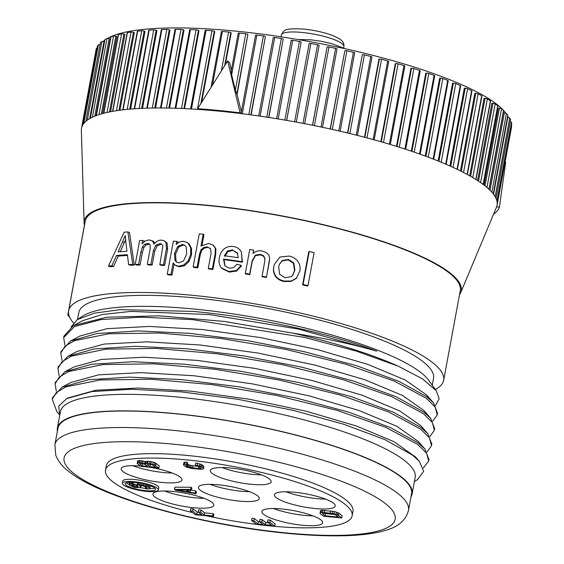 <?xml version="1.0" encoding="UTF-8"?>
<svg xmlns="http://www.w3.org/2000/svg" width="564" height="564" viewBox="0 0 564 564"><rect width="100%" height="100%" fill="white"/><g stroke="black" fill="none" stroke-linecap="round" stroke-linejoin="round"><path stroke-width="0.85" d="M104.911 39.797A1.72 0.367 10.5 0 1 104.869 39.699A1.72 0.367 10.5 0 1 104.939 39.614A211.31 45.19 10.5 0 1 106.991 38.571A1.72 0.367 10.5 0 1 109.155 38.719L110.213 38.986L95.986 115.712M110.932 37.146A1.72 0.367 10.5 0 1 110.861 37.005A1.72 0.367 10.5 0 1 110.981 36.9A211.31 45.19 10.5 0 1 113.575 35.997A1.72 0.367 10.5 0 1 115.817 36.209L116.84 36.491L102.549 113.597M103.741 113.279L118.299 34.7A1.72 0.367 10.5 0 1 118.482 34.58A211.31 45.19 10.5 0 1 121.612 33.826A1.72 0.367 10.5 0 1 123.918 34.087L124.898 34.383L110.558 111.742M112.581 111.362L127.147 32.804A1.72 0.367 10.5 0 1 127.401 32.663A211.31 45.19 10.5 0 1 131.031 32.063A1.72 0.367 10.5 0 1 133.386 32.381L134.31 32.684L119.942 110.22M122.762 109.867L137.32 31.323A1.72 0.367 10.5 0 1 137.658 31.175A211.31 45.19 10.5 0 1 141.761 30.731A1.72 0.367 10.5 0 1 144.151 31.098L145.018 31.408L130.622 109.078M134.197 108.796L148.748 30.273A1.72 0.367 10.5 0 1 149.185 30.111A211.31 45.19 10.5 0 1 153.732 29.836A1.72 0.367 10.5 0 1 156.129 30.252L156.933 30.562L142.523 108.323M146.795 108.168L161.346 29.659A1.72 0.367 10.5 0 1 161.882 29.497A211.31 45.19 10.5 0 1 166.845 29.377A1.72 0.367 10.5 0 1 169.235 29.843L169.968 30.16L155.544 107.992M160.472 107.978L175.016 29.49A1.72 0.367 10.5 0 1 175.665 29.321A211.31 45.19 10.5 0 1 180.995 29.377A1.72 0.367 10.5 0 1 183.363 29.878L184.019 30.195L169.581 108.084M175.108 108.232L189.652 29.765A1.72 0.367 10.5 0 1 190.421 29.603A211.31 45.19 10.5 0 1 196.082 29.814A1.72 0.367 10.5 0 1 198.415 30.357L198.986 30.667L184.541 108.605M190.604 108.93L205.148 30.477A1.72 0.367 10.5 0 1 206.043 30.322A211.31 45.19 10.5 0 1 211.993 30.696A1.72 0.367 10.5 0 1 214.264 31.274L214.75 31.584L201.658 102.197M211.112 87.025L221.377 31.626A1.72 0.367 10.5 0 1 222.406 31.485A211.31 45.19 10.5 0 1 228.603 32.021A1.72 0.367 10.5 0 1 230.796 32.62L231.191 32.923L225.325 64.571M84.487 225.304A191.725 41.003 10.5 0 1 84.106 222.843L81.35 130.362A211.31 45.19 10.5 0 1 81.463 128.529A211.31 45.19 10.5 0 1 81.505 128.268A211.31 45.19 10.5 0 1 81.794 127.112A211.31 45.19 10.5 0 1 82.866 124.778A211.31 45.19 10.5 0 1 83.782 123.474A211.31 45.19 10.5 0 1 85.841 121.352A211.31 45.19 10.5 0 1 87.328 120.174A211.31 45.19 10.5 0 1 90.367 118.271A211.31 45.19 10.5 0 1 92.418 117.227A211.31 45.19 10.5 0 1 96.402 115.557A211.31 45.19 10.5 0 1 99.003 114.654A211.31 45.19 10.5 0 1 103.903 113.237A211.31 45.19 10.5 0 1 107.033 112.483A211.31 45.19 10.5 0 1 112.821 111.319A211.31 45.19 10.5 0 1 116.452 110.72A211.31 45.19 10.5 0 1 123.079 109.832A211.31 45.19 10.5 0 1 127.182 109.388A211.31 45.19 10.5 0 1 134.606 108.767A211.31 45.19 10.5 0 1 139.153 108.492A211.31 45.19 10.5 0 1 147.303 108.154A211.31 45.19 10.5 0 1 152.266 108.034A211.31 45.19 10.5 0 1 161.085 107.978A211.31 45.19 10.5 0 1 166.415 108.027A211.31 45.19 10.5 0 1 175.841 108.253A211.31 45.19 10.5 0 1 181.509 108.471A211.31 45.19 10.5 0 1 191.464 108.979A211.31 45.19 10.5 0 1 197.414 109.353A211.31 45.19 10.5 0 1 198.57 109.437L197.647 108.697L227.644 60.947L229.513 62.435L231.353 70.281M238.311 33.361A1.72 0.367 10.5 0 1 238.227 33.206A1.72 0.367 10.5 0 1 239.39 33.072A211.31 45.19 10.5 0 1 245.784 33.769A1.72 0.367 10.5 0 1 247.878 34.397L237.113 94.414L241.357 111.806M255.605 35.313A1.72 0.367 10.5 0 1 255.555 35.201A1.72 0.367 10.5 0 1 256.867 35.088A211.31 45.19 10.5 0 1 263.402 35.927A1.72 0.367 10.5 0 1 265.39 36.575L251.142 114.894M273.265 37.675A1.72 0.367 10.5 0 1 273.244 37.598A1.72 0.367 10.5 0 1 274.696 37.499A211.31 45.19 10.5 0 1 281.337 38.486A1.72 0.367 10.5 0 1 283.198 39.149L268.845 117.467M276.642 118.708L291.158 40.411A1.72 0.367 10.5 0 1 291.151 40.375A1.72 0.367 10.5 0 1 292.751 40.298A211.31 45.19 10.5 0 1 299.435 41.426A1.72 0.367 10.5 0 1 301.162 42.096L286.709 120.4M198.57 109.437A211.31 45.19 10.5 0 1 241.032 113.583A211.31 45.19 10.5 0 1 242.287 113.745A211.31 45.19 10.5 0 1 248.823 114.584A211.31 45.19 10.5 0 1 260.117 116.156A211.31 45.19 10.5 0 1 266.758 117.143A211.31 45.19 10.5 0 1 278.172 118.955A211.31 45.19 10.5 0 1 284.855 120.083A211.31 45.19 10.5 0 1 296.311 122.12A211.31 45.19 10.5 0 1 302.995 123.375A211.31 45.19 10.5 0 1 314.402 125.624L328.974 46.967A1.72 0.367 10.5 0 0 327.092 46.96L312.498 125.236M314.402 125.624A211.31 45.19 10.5 0 1 321.022 126.999A211.31 45.19 10.5 0 1 332.295 129.438L346.874 50.781A1.72 0.367 10.5 0 0 344.865 50.718L330.18 128.973M332.295 129.438A211.31 45.19 10.5 0 1 338.816 130.918A211.31 45.19 10.5 0 1 349.863 133.541L364.436 54.884A1.72 0.367 10.5 0 0 362.328 54.764L347.544 132.977M349.863 133.541A211.31 45.19 10.5 0 1 356.229 135.12A211.31 45.19 10.5 0 1 366.967 137.898L381.546 59.241A1.72 0.367 10.5 0 0 379.339 59.058L378.93 59.22L364.471 137.235M366.967 137.898A211.31 45.19 10.5 0 1 373.128 139.555A211.31 45.19 10.5 0 1 383.485 142.466L398.057 63.817A1.72 0.367 10.5 0 0 395.78 63.577L395.279 63.711L380.827 141.705M383.485 142.466A211.31 45.19 10.5 0 1 389.393 144.201A211.31 45.19 10.5 0 1 399.277 147.225L413.856 68.575A1.72 0.367 10.5 0 0 411.523 68.279L410.937 68.392L396.485 146.358M399.277 147.225A211.31 45.19 10.5 0 1 404.896 149.023A211.31 45.19 10.5 0 1 414.237 152.139L428.816 73.482A1.72 0.367 10.5 0 0 426.44 73.137L425.778 73.221L411.332 151.145M414.237 152.139A211.31 45.19 10.5 0 1 419.524 153.972A211.31 45.19 10.5 0 1 428.252 157.152L442.825 78.502A1.72 0.367 10.5 0 0 440.435 78.107L439.687 78.163L425.256 156.045M107.28 38.507A208.447 44.577 10.5 0 1 447.4 78.748A208.447 44.577 10.5 0 1 452.977 80.976A208.447 44.577 10.5 0 1 505.915 113.23M507.706 116.064A208.447 44.577 10.5 0 1 508.375 117.481M103.184 41.468A208.447 44.577 10.5 0 1 104.784 40.143M428.252 157.152A211.31 45.19 10.5 0 1 433.152 159.027A211.31 45.19 10.5 0 1 441.203 162.249A211.31 45.19 10.5 0 1 445.687 164.131A211.31 45.19 10.5 0 1 452.998 167.374L467.577 88.717A1.72 0.367 10.5 0 0 465.194 88.238L464.313 88.231L449.91 165.978M452.998 167.374A211.31 45.19 10.5 0 1 457.037 169.263A211.31 45.19 10.5 0 1 463.545 172.492L478.124 93.843A1.72 0.367 10.5 0 0 475.776 93.314L474.839 93.286L460.45 170.927M463.545 172.492A211.31 45.19 10.5 0 1 467.105 174.375A211.31 45.19 10.5 0 1 472.773 177.575L487.352 98.919A1.72 0.367 10.5 0 0 485.047 98.362L484.067 98.305L469.699 175.806M472.773 177.575A211.31 45.19 10.5 0 1 475.826 179.43A211.31 45.19 10.5 0 1 480.599 182.574L495.178 103.917A1.72 0.367 10.5 0 0 492.943 103.325L491.921 103.24L477.588 180.55M459.491 294.81A191.725 41.003 -169.5 0 0 460.732 292.646L496.447 207.298A211.31 45.19 10.5 0 0 496.672 206.713A211.31 45.19 10.5 0 0 496.764 206.445A211.31 45.19 -169.5 0 0 497.053 205.282A211.31 45.19 -169.5 0 0 497.096 205.028A211.31 45.19 10.5 0 0 497.166 202.511A211.31 45.19 -169.5 0 0 496.919 200.988A211.31 45.19 10.5 0 0 495.989 198.302A211.31 45.19 -169.5 0 0 495.164 196.688A211.31 45.19 10.5 0 0 493.239 193.861A211.31 45.19 -169.5 0 0 491.836 192.169A211.31 45.19 10.5 0 0 488.939 189.208A211.31 45.19 -169.5 0 0 486.972 187.445L501.544 108.789A1.72 0.367 10.5 0 0 499.401 108.175L498.343 108.062L484.06 185.098M491.836 192.169L506.416 113.512A1.72 0.367 10.5 0 0 504.371 112.87L503.285 112.737L489.087 189.342M309.142 43.513L294.634 121.81L309.142 43.52A1.72 0.367 10.5 0 1 309.142 43.513A1.72 0.367 10.5 0 1 310.891 43.463A211.31 45.19 10.5 0 1 317.574 44.718A1.72 0.367 10.5 0 1 319.146 45.381A1.72 0.367 10.5 0 1 319.146 45.395L304.638 123.685L319.146 45.381M328.974 46.967A211.31 45.19 10.5 0 1 335.601 48.342A1.72 0.367 10.5 0 1 337.032 48.976A1.72 0.367 10.5 0 1 337.011 49.019L322.502 127.309L337.032 48.976M346.874 50.781A211.31 45.19 10.5 0 1 353.395 52.262A1.72 0.367 10.5 0 1 354.678 52.868A1.72 0.367 10.5 0 1 354.629 52.938M364.436 54.884A211.31 45.19 10.5 0 1 370.802 56.463A1.72 0.367 10.5 0 1 371.951 57.035L357.421 135.423M381.546 59.241A211.31 45.19 10.5 0 1 387.708 60.905A1.72 0.367 10.5 0 1 388.716 61.434L374.186 139.844M398.057 63.817A211.31 45.19 10.5 0 1 403.972 65.551A1.72 0.367 10.5 0 1 404.846 66.044L390.309 144.476M413.856 68.575A211.31 45.19 10.5 0 1 419.475 70.366A1.72 0.367 10.5 0 1 420.222 70.824L405.685 149.277M428.816 73.482A211.31 45.19 10.5 0 1 434.097 75.315A1.72 0.367 10.5 0 1 434.731 75.738L420.187 154.212M442.825 78.502A211.31 45.19 10.5 0 1 447.731 80.37A1.72 0.367 10.5 0 1 448.253 80.744L433.702 159.238M438.143 161.001L452.568 83.176L453.378 83.148A1.72 0.367 10.5 0 1 455.782 83.592A211.31 45.19 10.5 0 1 460.266 85.481A1.72 0.367 10.5 0 1 460.682 85.813L446.131 164.328M467.577 88.717A211.31 45.19 10.5 0 1 471.617 90.607A1.72 0.367 10.5 0 1 471.941 90.903L457.383 169.433M478.124 93.843A211.31 45.19 10.5 0 1 481.684 95.718A1.72 0.367 10.5 0 1 481.924 95.972L467.373 174.516M487.352 98.919A211.31 45.19 10.5 0 1 490.398 100.773A1.72 0.367 10.5 0 1 490.574 100.984L476.009 179.549M480.599 182.574A211.31 45.19 10.5 0 1 483.122 184.386A211.31 45.19 10.5 0 1 485.118 185.923A211.31 45.19 10.5 0 1 486.972 187.445M495.178 103.917A211.31 45.19 10.5 0 1 497.695 105.729A1.72 0.367 10.5 0 1 497.808 105.898L483.249 184.477M501.544 108.789A211.31 45.19 10.5 0 1 503.518 110.551A1.72 0.367 10.5 0 1 503.581 110.678A1.72 0.367 10.5 0 1 503.476 110.777M506.416 113.512A211.31 45.19 10.5 0 1 507.819 115.204A1.72 0.367 10.5 0 1 507.854 115.296A1.72 0.367 10.5 0 1 507.79 115.373M507.473 117.326L507.811 117.375A1.72 0.367 10.5 0 1 509.736 118.038A211.31 45.19 10.5 0 1 510.568 119.646A1.72 0.367 10.5 0 1 510.582 119.702A1.72 0.367 10.5 0 1 510.547 119.751M510.194 121.761A1.72 0.367 10.5 0 1 511.499 122.332A211.31 45.19 10.5 0 1 511.745 123.854A1.72 0.367 10.5 0 1 511.745 123.876A1.72 0.367 10.5 0 1 511.738 123.897M511.336 126.075A1.72 0.367 10.5 0 1 511.675 126.371A211.31 45.19 10.5 0 1 511.633 126.625L497.053 205.282M81.505 128.268L96.084 49.611A211.31 45.19 10.5 0 1 96.373 48.455A1.72 0.367 10.5 0 1 97.036 48.3M97.431 46.185A1.72 0.367 10.5 0 1 97.431 46.149A1.72 0.367 10.5 0 1 97.445 46.121A211.31 45.19 10.5 0 1 98.362 44.824A1.72 0.367 10.5 0 1 100.004 44.796M100.399 42.815A1.72 0.367 10.5 0 1 100.385 42.751A1.72 0.367 10.5 0 1 100.42 42.695A211.31 45.19 10.5 0 1 101.908 41.517A1.72 0.367 10.5 0 1 103.966 41.609L89.69 118.651M231.282 71.275L231.656 74.808L235.329 90.177L237.113 94.414M104.495 41.729L103.966 41.609M227.644 60.947L240.109 112.849L241.032 113.583M241.195 112.701L255.555 35.201M241.265 112.666L241.209 113.724M197.647 108.697A214.094 45.783 10.5 0 1 240.109 112.849M84.106 222.843A191.725 41.003 10.5 0 1 239.975 209.061A191.725 41.003 10.5 0 1 450.453 273.258A191.725 41.003 -169.5 0 1 460.732 292.646M84.445 225.149L67.821 314.867L70.049 317.99M73.334 322.608L73.489 322.827A190.695 40.784 -169.5 0 1 68.646 310.785A190.695 40.784 -169.5 0 1 263.578 305.441A190.695 40.784 -169.5 0 1 443.649 380.291A190.695 40.784 -169.5 0 1 435.345 389.484M443.649 380.291L460.266 290.636A190.695 40.784 -169.5 0 0 280.195 215.786A190.695 40.784 -169.5 0 0 85.263 221.13L68.646 310.785M125.61 239.827L120.217 251.678M184.95 245.425L183.378 245.023L178.689 247.173L175.573 254.082L176.01 261.019L177.195 262.486M237.733 253.49L233.01 250.416L227.87 251.643L224.817 256.352M292.519 275.542L294.521 270.558L293.428 263.353L288.133 259.87L282.007 260.998L279.328 264.467M431.812 444.157L427.829 433.695L420.899 427.449L393.228 412.136L351.457 396.718L299.132 382.625L241.244 371.352L184.174 364.175L132.716 361.714L91.706 364.274L64.895 371.768L55.378 382.385M56.294 391.162L55.103 383.83L59.248 377.041L68.801 371.486L103.029 364.57L153.768 363.829L214.962 369.237L279.455 380.051L339.789 394.927L388.723 411.967L420.596 429.098L429.451 437.854L431.545 445.638L427.11 451.926M437.523 413.349L433.54 402.893L426.61 396.647L398.706 381.236L356.335 365.655L304.243 351.689L246.954 340.55L189.828 333.366L137.968 330.913L97.1 333.514L70.606 340.966L61.123 351.379L60.813 353.029L65.001 346.197L74.596 340.649L108.817 333.761L159.408 333.021L220.778 338.449L285.306 349.278L345.535 364.132L394.384 381.144L426.306 398.297L435.154 407.046L437.248 414.829L432.821 421.125M434.668 428.753L430.692 418.305L423.754 412.044L395.907 396.661L353.981 381.215L301.818 367.185L244.395 355.997L186.924 348.771L135.395 346.31L94.364 348.897L67.765 356.356L58.268 366.783L57.965 368.433L62.082 361.658L71.614 356.103L106.06 349.151L156.566 348.425L217.563 353.804L282.212 364.633L342.99 379.628L391.698 396.619L423.451 413.694L432.306 422.45L434.393 430.233L429.965 436.522M428.964 459.547L424.953 449.071L418.051 442.853L390.246 427.484L348.235 412.009L296.008 397.965L238.53 386.777L181.263 379.572L129.649 377.119L88.604 379.713L62.012 387.186L52.558 397.585L52.255 399.234L56.407 392.424L65.988 386.869L100.202 379.967L150.884 379.227L212.078 384.634L276.593 395.456L336.898 410.317L385.854 427.364L417.741 444.502L426.56 453.195L428.682 461.035L423.303 467.993M127.88 231.945L129.537 232.572L134.253 265.101A190.695 40.784 -169.5 0 0 130.206 265.235L128.634 264.601L127.365 254.738A192.987 41.271 -169.5 0 0 116.494 255.492L111.876 265.764A192.987 41.271 -169.5 0 0 108.401 266.159L124.172 232.199A192.987 41.271 -169.5 0 1 127.88 231.945L132.73 264.467A192.987 41.271 -169.5 0 0 128.634 264.601M127.45 255.45A190.695 40.784 -169.5 0 0 118.228 256.119L113.646 266.384A190.695 40.784 -169.5 0 0 110.213 266.772L108.401 266.159M154.917 243.133L152.893 241.047L148.959 239.897L145.117 240.969L142.058 243.81L142.678 240.454L144.137 241.089L144.017 241.73M151.554 240.419L152.513 241.039L154.05 244.149C156.179 241.392 158.611 240.045 161.353 240.116L164.202 240.786L167.064 242.915L167.663 249.034L164.617 265.447A190.695 40.784 -169.5 0 0 161.029 265.306L159.823 264.671L162.897 246.108L161.938 244.339L161.149 244.24L157.166 245.826L154.733 251.163L152.16 265.052A190.695 40.784 -169.5 0 0 148.663 265.002L147.31 264.361L150.193 248.83L150.073 244.776L148.981 243.669L147.535 243.401L144.659 244.318L142.382 246.947L140.908 251.953L138.61 264.361A192.987 41.271 -169.5 0 0 135.205 264.41L139.632 240.504A192.987 41.271 -169.5 0 1 142.678 240.454M149.587 244.085L146.083 244.952L143.834 247.589L142.361 252.594L140.062 264.995A190.695 40.784 -169.5 0 0 136.7 265.045L135.205 264.41M176.208 265.757L179.422 266.842L184.618 265.637L189.06 261.435L191.541 254.921L191.57 248.548L189.067 243.831L187.262 242.534L183.342 241.251L179.444 241.914L176.201 244.473L176.779 241.371L177.836 241.998L177.632 243.084M174.064 264.149L172.034 275.084A190.695 40.784 -169.5 0 0 168.34 274.872L167.247 274.245L173.374 241.173A192.987 41.271 -169.5 0 1 176.779 241.371M213.742 245.65L215.878 248.851L215.737 254.308L212.931 269.458A190.695 40.784 -169.5 0 0 208.92 269L208.292 268.408L211.098 253.257L210.591 248.696L207.171 246.905L203.646 247.504L200.981 249.81L199.501 254.152L197.076 267.23A192.987 41.271 -169.5 0 0 193.135 266.857L199.254 233.856A192.987 41.271 -169.5 0 1 203.188 234.229L200.995 246.073L208.638 243.5L213.03 245.065L215.286 248.266L215.159 253.722L212.346 268.873A192.987 41.271 -169.5 0 0 208.292 268.408M210.33 248.364L207.855 247.497L204.372 248.104L201.736 250.409L200.262 254.752L197.837 267.837A190.695 40.784 -169.5 0 0 193.946 267.47L193.135 266.857M203.188 234.229L203.949 234.828L202.018 245.255M236.612 271.072L236.309 270.523L241.237 265.411L241.491 265.954L236.612 271.072L229.181 272.095L221.828 268.429L220.827 267.174C219.079 264.262 218.599 261.111 219.389 257.713C219.889 254.16 221.525 251.177 224.296 248.752C226.982 246.771 229.95 246.024 233.193 246.517C236.394 246.933 238.917 248.414 240.765 250.959L241.42 252.052L242.048 261.696A192.987 41.271 -169.5 0 0 223.499 259.087L224.853 265.679M241.42 252.052L242.301 262.232A190.695 40.784 -169.5 0 0 223.971 259.659L225.106 265.989M264.974 259.44L264.868 257.903L264.699 261.689L261.999 276.727A190.695 40.784 -169.5 0 1 266.434 277.523L269.677 258.354L268.838 255.111L266.215 252.538L262.013 250.994C258.559 250.353 255.562 251.206 253.032 253.553L253.659 250.148L253.321 253.278M264.861 258.404L263.388 256.119L260.483 254.85L255.379 255.689L252.221 261.59L249.803 274.654A190.695 40.784 -169.5 0 0 245.509 273.963L245.319 273.434A192.987 41.271 -169.5 0 1 249.669 274.132L252.087 261.076L255.266 255.175L260.427 254.343L263.374 255.619L264.868 257.903M296.424 278.32L290.996 281.415L284.122 281.507C280.534 280.851 277.671 279.173 275.549 276.473C273.568 273.328 272.997 270.015 273.843 266.539L274.287 264.608L279.955 257.022L289.029 256.07C292.66 256.761 295.578 258.495 297.792 261.28C299.914 264.368 300.591 267.604 299.829 270.988L296.213 278.546M307.979 285.638L307.422 286.026A190.695 40.784 -169.5 0 0 302.607 284.919L303.101 284.517L309.22 251.516A192.987 41.271 -169.5 0 1 314.099 252.637L307.979 285.638A192.987 41.271 -169.5 0 0 303.101 284.517M309.22 251.516L308.719 251.911L302.607 284.919M125.878 242.259L125.293 235.541L118.123 251.854A192.987 41.271 -169.5 0 1 126.935 251.241L125.878 242.259M161.389 243.965L159.901 243.606L155.875 245.192L153.422 250.529L150.849 264.417A192.987 41.271 -169.5 0 0 147.31 264.361M164.202 240.786L165.887 242.28L166.5 248.407L163.461 264.819A192.987 41.271 -169.5 0 0 159.823 264.671M187.262 242.534L188.143 243.218L190.688 247.934L190.674 254.308L188.179 260.822L183.695 265.024L178.443 266.215L175.185 265.136L173.141 262.824L170.984 274.457A192.987 41.271 -169.5 0 0 167.247 274.245M176.497 265.947L175.185 265.136M182.398 244.395L177.66 246.546L174.516 253.455L174.974 260.392L176.652 262.204L178.802 262.866L183.575 260.913L186.726 253.962L186.198 246.983L184.498 245.086L182.398 244.395L183.378 245.023M225.078 265.954L229.435 268.21L233.616 267.597L236.922 264.234L241.237 265.411M236.309 270.523L228.794 271.538L221.314 267.815M232.622 249.852L227.426 251.072L224.352 255.781A192.987 41.271 -169.5 0 1 238.184 257.692L237.409 252.94L233.01 250.416M269.571 260.117L266.49 277.037A192.987 41.271 -169.5 0 0 262.006 276.233M253.659 250.148A192.987 41.271 -169.5 0 0 249.753 249.521L245.319 273.434M296.84 277.904L291.348 280.985L284.397 281.055C280.766 280.4 277.869 278.715 275.711 276C273.709 272.856 273.124 269.543 273.963 266.06L274.287 264.608M282.212 260.54L279.413 264.241L278.665 266.962L279.652 274.301L285.017 277.728L291.25 276.628L292.709 275.324L294.894 270.128L293.773 262.923L288.408 259.426L282.212 260.54L282.007 260.998M134.253 265.101L132.73 264.467M118.228 256.119L116.494 255.492M113.646 266.384L111.876 265.764M140.062 264.995L138.61 264.361M164.617 265.447L163.461 264.819M152.16 265.052L150.849 264.417M172.034 275.084L170.984 274.457M212.931 269.458L212.346 268.873M197.837 267.837L197.076 267.23M242.301 262.232L242.048 261.696M223.971 259.659L223.499 259.087M266.434 277.523L266.49 277.037M249.803 274.654L249.669 274.132M435.507 405.467L439.152 398.734L436.31 390.817L422.549 378.902L398.254 366.177A190.695 40.784 -169.5 0 0 292.899 333.155C325.978 338.492 353.938 344.491 376.773 351.161C329.637 333.176 255.986 317.06 192.768 311.384L119.913 309.65L94.047 313.224L77.338 319.584L71.149 326.901M376.773 351.161L298.673 329.129L209.448 314.571L131.045 311.391L102.162 314.522L82.725 320.669L73.44 325.583L63.944 336.172M429.303 398.783L426.624 394.983L405.354 380.051L367.756 364.365L317.793 349.68L260.744 337.624L202.624 329.559L149.559 326.429L107.16 328.643L79.898 336.052M430.692 418.305L423.783 410.395L402.52 395.463L364.929 379.784L314.98 365.091L257.931 353.036L199.804 344.964L146.739 341.833L104.333 344.04L77.056 351.45L67.772 356.363M427.829 433.695L420.92 425.785L399.636 410.853L362.039 395.167L312.075 380.481L255.02 368.426L196.899 360.361L143.841 357.231L101.442 359.444L74.18 366.861L64.895 371.768M59.15 375.765L57.958 368.433M62.005 360.361L60.82 353.029M64.86 344.957L63.669 337.632L74.476 326.549L101.308 319.527L141.754 317.158L192.634 319.64L304.63 337.441L355.976 351.005L398.254 366.177M436.31 390.817L428.71 380.312A180.388 38.578 -169.5 0 0 194.446 309.079A180.388 38.578 10.5 0 0 82.584 316.164L77.338 319.584M58.98 414.195L56.95 411.861L52.255 399.234M292.899 333.155L224.423 321.459L159.513 315.847L106.765 317.229L73.44 325.576M417.6 479.527L423.649 471.278L419.362 461.345L412.411 455.042L385.022 439.701L343.991 424.318L293.202 410.373L237.479 399.227L181.671 391.909L131.327 389.266L92.045 391.557L66.827 398.529L58.726 406.15L59.692 415.654M418.375 441.549L396.739 426.229L359.113 410.543L309.135 395.857L252.08 383.809L193.96 375.758L140.915 372.635L98.538 374.856L70.817 382.533M415.576 457.016L393.919 441.647L356.314 425.968L306.351 411.276L249.302 399.227L191.182 391.162L138.124 388.032L95.732 390.253L67.899 397.972M57.373 428.175A180.388 38.578 -169.5 0 1 207.933 417.564A180.388 38.578 -169.5 0 1 401.921 477.391A180.388 38.578 10.5 0 1 412.108 493.923L415.167 477.419A180.388 38.578 10.5 0 0 404.98 460.894A180.388 38.578 -169.5 0 0 210.992 401.06A180.388 38.578 -169.5 0 0 60.433 411.678L57.373 428.175A180.388 38.578 -169.5 0 0 57.373 431.298M412.108 493.923A180.388 38.578 10.5 0 1 410.987 496.835M57.937 428.28A179.817 38.458 10.5 0 1 208.017 417.698A179.817 38.458 10.5 0 1 401.385 477.341A179.817 38.458 10.5 0 1 411.544 493.817L408.484 510.321A179.817 38.458 -169.5 0 0 398.332 493.845A179.817 38.458 -169.5 0 0 204.965 434.202A179.817 38.458 -169.5 0 0 54.877 444.784L57.937 428.28M352.14 515.806L352.951 511.407A125.412 26.818 -169.5 0 0 345.873 499.916A125.412 26.818 -169.5 0 0 211.006 458.313A125.412 26.818 -169.5 0 0 106.328 465.695L105.517 470.094A125.412 26.818 10.5 0 1 210.189 462.72A125.412 26.818 10.5 0 1 345.055 504.315A125.412 26.818 -169.5 0 1 352.14 515.806A125.412 26.818 -169.5 0 1 206.713 515.863M105.517 470.094A125.412 26.818 10.5 0 0 112.596 481.585A125.412 26.818 -169.5 0 0 192.557 512.598M218.599 484.814A30.921 6.613 -169.5 0 0 198.422 487.317A30.921 6.613 -169.5 0 0 239.051 501.086A30.921 6.613 -169.5 0 0 259.236 498.59A30.921 6.613 -169.5 0 0 218.599 484.814M294.598 492.245A30.921 6.613 -169.5 0 0 274.421 494.748A30.921 6.613 -169.5 0 0 315.057 508.516A30.921 6.613 -169.5 0 0 335.235 506.014A30.921 6.613 -169.5 0 0 294.598 492.245M173.155 491.47A30.921 6.613 -169.5 0 0 152.978 493.972A30.921 6.613 -169.5 0 0 193.614 507.741A30.921 6.613 -169.5 0 0 213.791 505.245A30.921 6.613 -169.5 0 0 173.155 491.47M282.042 508.989A30.921 6.613 -169.5 0 0 261.858 511.492A30.921 6.613 -169.5 0 0 302.494 525.26A30.921 6.613 -169.5 0 0 322.671 522.757A30.921 6.613 -169.5 0 0 282.042 508.989M140.33 466.068A30.921 6.613 -169.5 0 0 121.161 468.663A30.921 6.613 -169.5 0 0 161.79 482.431A30.921 6.613 -169.5 0 0 181.968 479.936A30.921 6.613 -169.5 0 0 148.614 467.084M230.521 468.007A30.921 6.613 -169.5 0 0 210.344 470.51A30.921 6.613 -169.5 0 0 250.98 484.279A30.921 6.613 -169.5 0 0 271.157 481.783A30.921 6.613 -169.5 0 0 230.521 468.007M341.735 517.992L342.144 515.792L338.886 513.198L334.403 511.534L321.586 510.279L320.338 510.913L320.218 513.614L323.475 516.208L341.735 517.992L338.478 515.397L333.994 513.734L324.265 512.493L321.177 512.479L319.929 513.113M198.422 466.379L191.196 465.582L187.403 464.193M187.262 464.976L187.671 462.776L186.853 462.127L184.033 462.325L183.392 464.877L185.972 466.929L191.217 468.388L200.925 469.34L203.216 468.994L203.167 468.141L200.876 466.59L197.456 465.497L195.377 465.201L199.614 466.936L200.988 468.303L198.302 468.606L188.172 467.048L186.014 465.61L186.233 464.969L187.262 464.976L186.444 464.327L184.639 464.242L183.392 464.877M203.456 468.642L203.865 466.442L201.285 464.391L195.786 463.002L195.377 465.201M158.886 468.092L159.295 465.892L154.973 462.72L151.3 461.697L148.057 461.289L145.766 461.634L139.259 460.52L137.489 461.014L137.376 463.714L140.633 466.308L158.886 468.092L154.564 464.919L150.891 463.904L147.648 463.488L145.357 463.834L139.879 462.727L137.08 463.213M196.039 493.768L195.222 493.119L190.019 492.231L187.304 490.067L191.422 490.095L190.604 489.446L174.523 489.39L175.608 490.25L196.039 493.768L196.441 491.561L195.63 490.92L190.78 490.088M191.422 490.095L191.831 487.895L191.013 487.247L174.932 487.19L174.523 489.39M213.509 516.525L213.918 514.326L213.1 513.677L204.556 512.845L201.024 510.032L198.697 509.807L198.288 512.006L201.82 514.812L196.766 514.319L192.698 511.083L190.364 510.85L195.25 514.742L213.509 516.525L212.691 515.877L204.147 515.045L200.622 512.232L198.288 512.006M198.606 512.26L197.174 512.119L193.099 508.883L190.773 508.65L190.364 510.85M268.365 522.736L265.771 522.483L262.239 519.677L259.905 519.451L259.503 521.651L263.028 524.457L257.981 523.963L253.906 520.72L251.579 520.494L256.465 524.379L274.724 526.17L269.832 522.278L267.505 522.053L271.573 525.288L265.362 524.682L261.83 521.876L259.503 521.651M259.821 521.904L258.39 521.763L254.315 518.52L251.988 518.295L251.579 520.494M274.724 526.17L275.126 523.97L270.241 520.078L267.914 519.853L267.505 522.053M158.371 489.904L158.78 487.705A18.323 3.92 -169.5 0 0 134.704 479.548A18.323 3.92 -169.5 0 0 122.748 481.029L122.339 483.228A18.323 3.92 -169.5 0 0 146.414 491.392A18.323 3.92 -169.5 0 0 158.371 489.904A18.323 3.92 -169.5 0 0 134.295 481.748A18.323 3.92 -169.5 0 0 122.339 483.228M334.565 514.481L325.4 513.585L324.836 513.134M143.341 463.763L142.431 463.587M151.505 464.56L150.158 464.313M149.502 488.664A15.461 3.306 -169.5 0 0 154.867 488.121M126.251 482.819A15.461 3.306 -169.5 0 0 129.114 484.469M140.408 487.663A15.461 3.306 -169.5 0 0 145.463 488.396M132.85 484.885L131.997 484.208L130.918 484.201L129.071 484.709L129.375 485.237L134.634 487.437L140.57 487.62L140.655 486.838L139.639 485.745L140.958 485.378L145.9 486.753L147.197 488.071L145.322 488.283L146.175 488.96L149.27 488.868L149.777 488.424L147.218 486.387L141.733 484.857L137.299 485.019L137.362 485.921L138.215 486.598L137.849 487.155L133.351 486.422L131.666 485.364L132.85 484.885L133.259 482.685L132.801 482.319M129.931 482.276L129.473 482.509L129.071 484.709M149.777 488.424L150.186 486.217L149.735 485.576M137.778 482.798L137.059 485.392M137.137 484.948L133.033 483.891M320.571 510.561L320.162 512.761M321.586 510.279L321.177 512.479M322.869 510.216L322.46 512.415M324.674 510.293L324.265 512.493M330.497 510.864L330.088 513.064M332.577 511.16L332.168 513.36M334.403 511.534L333.994 513.734M336.496 512.112L336.088 514.312M337.822 512.62L337.413 514.819M338.886 513.198L338.478 515.397M324.998 515.785L322.552 513.846L322.77 513.205L330.906 513.712L335.213 514.699L338.59 517.117L324.998 515.785L325.4 513.585M142.149 465.885L139.569 463.834L141.86 463.488L145.004 464.369L147.585 466.421L142.149 465.885L142.558 463.686M148.854 464.172L152.365 464.799L155.742 467.218L149.918 466.647L147.338 464.595L148.854 464.172M176.617 489.975L185.887 490.024L188.327 491.97L176.617 489.975M322.657 513.275L322.552 513.846M197.865 463.298L197.456 465.497M199.959 463.883L199.557 466.083M201.285 464.391L200.876 466.59M202.349 464.969L201.94 467.168M203.569 465.934L203.167 468.141M184.033 462.325L183.631 464.524M185.048 462.043L184.639 464.242M186.853 462.127L186.444 464.327M186.12 465.039L186.014 465.61M187.643 464.384L187.234 466.583M188.573 464.849L188.172 467.048M189.758 465.251L189.356 467.45M191.196 465.582L190.787 467.782M192.888 465.843L192.479 468.042M198.697 466.477L198.302 468.606M199.987 467.239L199.726 468.656M200.749 467.845L200.615 468.55M145.766 461.634L145.357 463.834M145.103 461.38L144.694 463.58M145.879 461.458L145.477 463.657M147.028 461.281L146.619 463.481M148.057 461.289L147.648 463.488M150.003 461.479L149.594 463.678M151.3 461.697L150.891 463.904M153.26 462.177L152.851 464.376M154.973 462.72L154.564 464.919M156.038 463.298L155.629 465.497M138.109 460.696L137.708 462.896M139.259 460.52L138.85 462.727M140.288 460.527L139.879 462.727M141.846 460.682L141.437 462.882M143.143 460.901L142.734 463.1M150.32 464.447L149.918 466.647M191.013 487.247L190.604 489.446M190.413 490.088L190.019 492.231M195.63 490.92L195.222 493.119M213.1 513.677L212.691 515.877M204.556 512.845L204.147 515.045M193.099 508.883L192.698 511.083M197.174 512.119L196.766 514.319M201.024 510.032L200.622 512.232M270.241 520.078L269.832 522.278M254.315 518.52L253.906 520.72M258.39 521.763L257.981 523.963M262.239 519.677L261.83 521.876M265.771 522.483L265.362 524.682M135.24 482.502A15.461 3.306 10.5 0 1 155.558 489.383A15.461 3.306 10.5 0 1 145.47 490.638A15.461 3.306 10.5 0 1 125.152 483.75A15.461 3.306 10.5 0 1 135.24 482.502M132.35 482.298L131.997 484.208M132.737 484.892L132.519 486.041M133.76 484.222L133.351 486.422M135 484.638L134.592 486.838M136.361 484.871L135.952 487.07M137.087 485.442L136.77 487.148M137.983 486.415L137.849 487.155M137.708 482.819L137.299 485.019M138.695 482.932L138.356 484.73M139.985 483.144L139.703 484.659M141.98 483.517L141.733 484.857M143.89 483.926L143.644 485.244M146.097 484.469L145.836 485.858M147.5 484.864L147.218 486.387M148.663 485.223L148.339 486.993M149.883 485.696L149.474 487.895M145.632 486.619L145.322 488.283M146.584 487.303L146.4 488.29M139.907 485.562L139.802 486.154M140.922 485.385L140.655 486.838M141.155 485.4L140.817 487.247M130.108 482.276L129.72 484.377M131.278 482.269L130.918 484.201M77.522 319.464L78.784 312.667A180.388 38.578 10.5 0 1 196.483 298.081A180.388 38.578 -169.5 0 1 433.512 378.416L432.257 385.212M496.672 206.713L499.387 207.298L505.696 162.235L505.055 162.094M499.387 207.298A214.094 45.783 10.5 0 1 493.549 214.235M242.287 113.745L256.867 35.088M248.823 114.584L263.402 35.927M260.117 116.156L274.696 37.499M266.758 117.143L281.337 38.486M278.172 118.955L292.751 40.298M284.855 120.083L299.435 41.426M296.311 122.12L310.891 43.463M302.995 123.375L317.574 44.718M321.022 126.999L335.601 48.342M338.816 130.918L353.395 52.262M356.229 135.12L370.802 56.463M373.128 139.555L387.708 60.905M389.393 144.201L403.972 65.551M404.896 149.023L419.475 70.366M419.524 153.972L434.097 75.315M433.152 159.027L447.731 80.37M441.203 162.249L455.782 83.592M445.687 164.131L460.266 85.481M457.037 169.263L471.617 90.607M467.105 174.375L481.684 95.718M475.826 179.43L490.398 100.773M483.122 184.386L497.695 105.729M488.939 189.208L503.518 110.551M493.239 193.861L507.819 115.204M495.164 196.688L509.736 118.038M510.582 119.702L496.003 198.331L510.568 119.646M496.919 200.988L511.499 122.332M497.166 202.511L511.745 123.854L497.173 202.518M497.096 205.028L511.675 126.371M81.794 127.112L96.373 48.455M97.431 46.149L82.859 124.792L97.445 46.121M83.782 123.474L98.362 44.824M85.841 121.352L100.42 42.695M87.328 120.174L101.908 41.517M90.367 118.271L104.939 39.614M92.418 117.227L106.991 38.571M96.402 115.557L110.981 36.9M99.003 114.654L113.575 35.997M103.903 113.237L118.482 34.58M107.033 112.483L121.612 33.826M112.821 111.319L127.401 32.663M116.452 110.72L131.031 32.063M123.079 109.832L137.658 31.175M127.182 109.388L141.761 30.731M134.606 108.767L149.185 30.111M139.153 108.492L153.732 29.836M147.303 108.154L161.882 29.497M152.266 108.034L166.845 29.377M161.085 107.978L175.665 29.321M166.415 108.027L180.995 29.377M175.841 108.253L190.421 29.603M181.509 108.471L196.082 29.814M191.464 108.979L206.043 30.322M197.414 109.353L211.993 30.696M235.329 90.177L245.784 33.769M231.656 74.808L239.39 33.072M221.441 70.669L228.603 32.021M212.529 84.762L222.406 31.485M124.425 242.569L122.733 241.942M153.852 241.674L152.513 241.039M167.064 242.915L165.887 242.28M167.663 249.034L166.5 248.407M161.149 244.24L159.901 243.606M157.166 245.826L155.875 245.192M154.733 251.163L153.422 250.529M148.931 244.043L147.535 243.401M146.083 244.952L144.659 244.318M143.834 247.589L142.382 246.947M142.361 252.594L140.908 251.953M189.067 243.831L188.143 243.218M191.57 248.548L190.688 247.934M191.541 254.921L190.674 254.308M189.06 261.435L188.179 260.822M184.618 265.637L183.695 265.024M179.422 266.842L178.443 266.215M175.573 254.082L174.516 253.455M178.689 247.173L177.66 246.546M176.01 261.019L174.974 260.392M215.878 248.851L215.286 248.266M215.737 254.308L215.159 253.722M207.855 247.497L207.171 246.905M204.372 248.104L203.646 247.504M201.736 250.409L200.981 249.81M200.262 254.752L199.501 254.152M229.181 272.095L228.794 271.538M242.527 261.153L242.273 260.617M227.87 251.643L227.426 251.072M269.155 262.824L269.218 262.338M263.388 256.119L263.374 255.619M260.483 254.85L260.427 254.343M255.379 255.689L255.266 255.175M252.221 261.59L252.087 261.076M294.521 270.558L294.894 270.128M293.428 263.353L293.773 262.923M288.133 259.87L288.408 259.426M273.843 266.539L273.963 266.06M275.549 276.473L275.711 276M290.996 281.415L291.348 280.985M284.122 281.507L284.397 281.055M73.609 473.295A168.361 36.004 -169.5 0 0 285.328 532.846A168.361 36.004 -169.5 0 0 385.677 503.807A168.361 36.004 -169.5 0 0 173.959 444.256A168.361 36.004 -169.5 0 0 73.609 473.295M249.457 491.653A30.921 6.613 10.5 0 1 240.891 491.188A30.921 6.613 10.5 0 1 210.027 484.349M172.196 472.999A30.921 6.613 10.5 0 1 163.63 472.533A30.921 6.613 10.5 0 1 132.766 465.695M261.386 474.846A30.921 6.613 10.5 0 1 252.813 474.38A30.921 6.613 10.5 0 1 221.955 467.542M325.456 499.084A30.921 6.613 10.5 0 1 316.89 498.618A30.921 6.613 10.5 0 1 286.033 491.78M204.02 498.315A30.921 6.613 10.5 0 1 195.447 497.843A30.921 6.613 10.5 0 1 164.589 491.004M312.9 515.827A30.921 6.613 10.5 0 1 304.327 515.362A30.921 6.613 10.5 0 1 273.469 508.524M499.401 108.175L485.012 185.838M504.371 112.87L490.031 190.258M507.811 117.375L493.563 194.277M453.378 83.148L438.898 161.304M281.373 35.024A31.781 6.796 10.5 0 1 302.114 32.451A31.781 6.796 10.5 0 1 343.878 46.608C344.259 43.921 343.152 41.581 340.55 39.586C332.964 34.587 320.803 31.098 304.074 29.102C283.079 28.038 284.164 30.195 281.373 35.024L281.041 36.808M109.155 38.719L94.794 116.184M115.817 36.209L101.414 113.914M123.918 34.087L109.487 111.954M133.386 32.381L118.933 110.361M144.151 31.098L129.685 109.155M156.129 30.252L141.656 108.366M169.235 29.843L154.748 107.999M183.363 29.878L168.876 108.069M198.415 30.357L183.913 108.577M214.264 31.274L200.883 103.452M230.796 32.62L224.683 65.572M265.39 36.575L250.881 114.859M283.198 39.149L268.69 117.439M301.162 42.096L286.653 120.393M327.092 46.96L312.583 125.257M344.865 50.718L330.356 129.008M362.328 54.764L347.819 133.048M379.339 59.058L364.83 137.334M395.78 63.577L381.278 141.839M411.523 68.279L397.021 146.52M426.44 73.137L411.946 151.356M440.435 78.107L425.94 156.298M465.194 88.238L450.714 166.338M475.776 93.314L461.31 171.357M485.047 98.362L470.602 176.313M492.943 103.325L478.519 181.164M247.878 34.397L236.781 94.287M231.155 71.36L238.227 33.206M431.848 443.981L431.573 445.454M437.551 413.179L437.248 414.829M434.703 428.584L434.393 430.233M428.992 459.385L428.682 461.035M55.413 382.18L55.11 383.83M63.979 335.975L63.669 337.632M433.533 402.9L426.624 394.983M70.613 340.966L79.898 336.059M66.827 398.536L68.47 397.669M418.037 441.168L424.946 449.078M71.304 382.279L62.019 387.186M415.196 456.586L419.362 461.345M414.385 481.621L417.861 479.351M54.877 444.784L55.787 455.268C58.296 461.465 62.541 466.795 68.519 471.257C98.912 496.306 193.325 522.983 276.304 532.197C300.393 534.905 322.016 536.103 341.164 535.8C359.585 535.525 374.489 533.685 385.854 530.273C398.501 526.734 406.045 520.078 408.484 510.321M489.016 189.278L503.581 110.678M493.281 193.91L507.854 115.296M343.617 47.989L343.878 46.608M298.173 39.565L310.898 39.797L321.198 41.264L332.175 43.788L344.964 48.701M85.813 121.38L100.385 42.751M90.303 118.306L104.869 39.699M96.289 115.599L110.861 37.005M258.721 115.951L273.244 37.598M276.635 118.701L291.151 40.375M340.155 131.229L354.678 52.868"/></g></svg>
